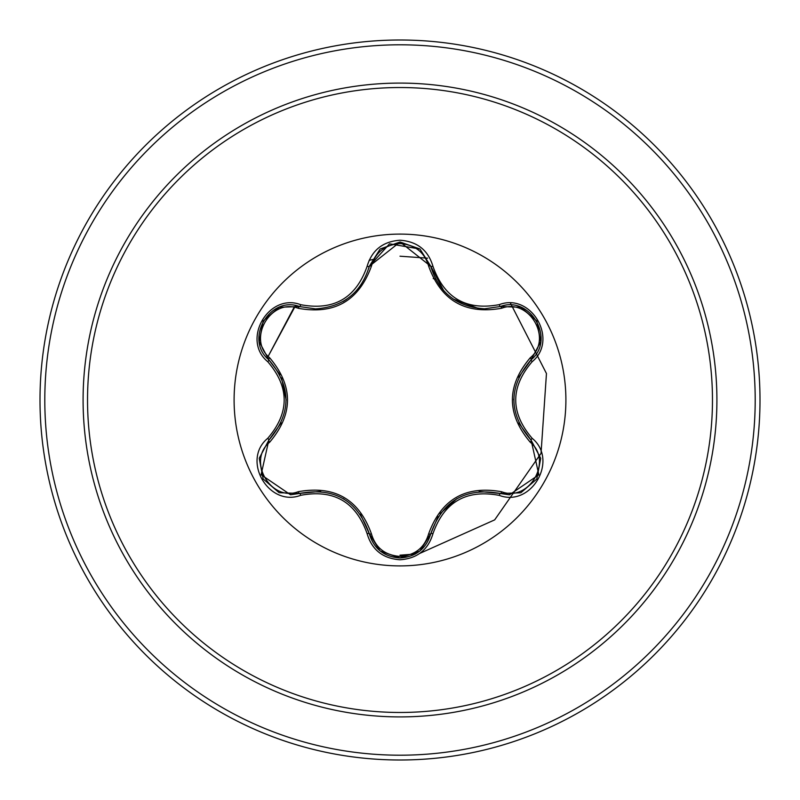 <?xml version="1.0" encoding="UTF-8"?>
<svg xmlns="http://www.w3.org/2000/svg" width="800" height="800" viewBox="0 0 800 800"><rect width="100%" height="100%" fill="white"/><g stroke="black" fill="none" stroke-linecap="round" stroke-linejoin="round"><path stroke-width="1.2" d="M400 565.9A165.9 165.9 0 0 1 234.1 400A165.9 165.9 0 0 1 400 234.1A165.9 165.9 0 0 1 565.9 400A165.9 165.9 0 0 1 400 565.9M499.27 495.38C466.22 489.2 444.11 501.96 432.96 533.66C428.17 549.84 417.18 558.55 400 559.78C382.83 558.51 371.86 549.79 367.1 533.63C355.93 501.86 333.8 489.08 300.73 495.31C268.58 507.53 241.14 459.98 267.77 438.28C289.64 412.75 289.64 387.22 267.77 361.72C241.12 339.96 268.64 292.45 300.73 304.69C333.83 310.9 355.95 298.13 367.1 266.37C371.87 250.2 382.84 241.49 400 240.22C417.19 241.46 428.17 250.16 432.96 266.34C444.14 298.06 466.24 310.82 499.27 304.62C531.44 292.43 558.82 340.01 532.17 361.68C510.25 387.24 510.25 412.79 532.17 438.32C558.84 460.05 531.37 507.59 499.27 495.38A2.4 0.56 -73.4 0 1 500.4 493.51L479.15 491.46M298.29 308.31A2.4 0.75 106.7 0 1 299.59 306.56L315.47 308.89L299.59 306.56C269.74 295.21 244.06 339.54 268.82 359.8A2.4 0.75 133.4 0 1 269.68 357.8C293.44 385.99 293.44 414.12 269.68 442.2C246.76 460.78 270.82 502.31 298.29 491.69C334.63 485.18 359.02 499.26 371.45 533.93C375.52 547.75 385.04 555.25 400 556.42C414.99 555.28 424.52 547.79 428.61 533.96C441.15 499.29 465.51 485.23 501.7 491.76C529.26 502.33 553.19 460.72 530.26 442.24C506.45 414.02 506.45 385.86 530.26 357.76C553.21 339.21 529.19 297.65 501.7 308.24C465.41 314.72 441.05 300.65 428.61 266.04C424.52 252.21 414.98 244.72 400 243.58C385.04 244.75 375.52 252.25 371.45 266.07C358.91 300.8 334.53 314.88 298.29 308.31C270.75 297.72 246.77 339.29 269.68 357.8M501.7 308.24A2.4 0.75 73.4 0 0 500.4 306.49L484.58 308.8C456.76 306.9 438.82 292.73 430.78 266.29L400.04 242L369.28 266.32L389.52 243.82L419.9 249.03M280.04 374.75L268.82 359.8C291.67 386.58 291.67 413.38 268.82 440.2L261.1 474.72L290.52 494.77L299.59 493.44C334.26 487 357.5 500.42 369.28 533.68C373.75 548.72 384 556.83 400.03 558C416.05 556.83 426.3 548.74 430.78 533.71C442.55 500.52 465.75 487.12 500.4 493.51L509.45 494.83L538.86 474.77L531.13 440.24C508.22 413.43 508.22 386.6 531.13 359.76L518.65 377.26M400 87.53A312.47 312.47 0 0 1 712.47 400A312.47 312.47 0 0 1 400 712.47A312.47 312.47 0 0 1 87.53 400A312.47 312.47 0 0 1 400 87.53M400 40A360 360 0 0 1 760 400A360 360 0 0 1 400 760A360 360 0 0 1 40 400A360 360 0 0 1 400 40A360 360 0 0 0 40 400A360 360 0 0 0 400 760M400 555.17L415.32 554.05L400 555.17M419.72 553.44L494.67 519.88L541.03 453.37L546.46 373.53L510.48 303.21L546.46 373.53L541.03 453.37L494.67 519.88L419.72 553.44M427.6 258.17L400 256.2L427.6 258.17M374.02 259.24L369.12 260.36L374.02 259.24M294.06 307.39L267.2 358.16L295.54 305.63M435.66 279.27A125.89 125.89 0 0 0 433.21 278.57A125.89 125.89 0 0 1 435.66 279.27M267.77 438.28A2.4 0.56 46.6 0 1 268.82 440.2A2.4 0.75 -133.4 0 0 269.68 442.2M320.71 491.36L299.59 493.44A2.4 0.75 73.3 0 1 298.29 491.69M367.1 533.63A2.4 0.56 -13.3 0 1 369.28 533.68L360.36 514.12M379.98 550.82L369.28 533.68A2.4 0.75 166.7 0 0 371.45 533.93M400 558L380.28 551.06L400 558L419.74 551.1M438.11 516.51L430.78 533.71A2.4 0.75 13.4 0 1 428.61 533.96M520.6 492.8L500.4 493.51A2.4 0.75 106.6 0 0 501.7 491.76M530.26 442.24A2.4 0.75 133.3 0 0 531.13 440.24A2.4 0.56 -46.7 0 1 532.17 438.32M530.26 357.76A2.4 0.75 -133.3 0 1 531.13 359.76C555.89 339.58 530.33 295.18 500.4 306.49L520.83 307.29M518.76 422.99L531.13 440.24L540.64 458.18M428.61 266.04A2.4 0.75 166.6 0 1 430.78 266.28A2.4 0.56 -13.4 0 0 432.96 266.34M484.58 308.8L500.4 306.49A2.4 0.56 -106.6 0 1 499.27 304.62M371.45 266.07A2.4 0.75 13.3 0 0 369.28 266.32C361.3 292.76 343.36 306.95 315.47 308.89M259.34 458.05L268.82 440.2L281.22 422.81M300.73 495.31A2.4 0.56 -106.7 0 0 299.59 493.44L279.29 492.71M432.96 533.66A2.4 0.56 -166.6 0 0 430.78 533.71L419.98 550.91M540.62 341.93L531.13 359.76A2.4 0.56 46.7 0 0 532.17 361.68M380.07 249.11L369.28 266.32A2.4 0.56 -166.7 0 1 367.1 266.37M279.4 307.25L299.59 306.56A2.4 0.56 -73.3 0 0 300.73 304.69M267.77 361.72A2.4 0.56 -46.6 0 0 268.82 359.8L259.32 341.85M400 716.91A316.91 316.91 0 0 1 83.09 400A316.91 316.91 0 0 1 400 83.09A316.91 316.91 0 0 1 716.91 400A316.91 316.91 0 0 1 400 716.91M400 44.8A355.2 355.2 0 0 1 755.2 400A355.2 355.2 0 0 1 400 755.2A355.2 355.2 0 0 1 44.8 400A355.2 355.2 0 0 1 400 44.8M343.13 498.53L343.95 499.01M440.07 513.68L456.97 498.58M513.76 399.98L513.77 399.04M478.42 308.46L453.26 299.08M443.81 290.86L430.78 266.29L431.4 268.67M346.51 299.35L343.08 301.51M281.52 377.86L286.14 400.05M279 492.6L263.15 478.97L259.27 458.44M540.69 458.49L536.81 479.03L520.97 492.65M520.99 307.35L536.83 321L540.69 341.54M500.4 306.49L520.7 307.24M380.31 248.92L400.04 242L419.76 248.91M420.06 249.16L430.78 266.29M369.28 266.32L368.71 268.55M259.27 341.54L263.17 321L279.03 307.39"/></g></svg>
